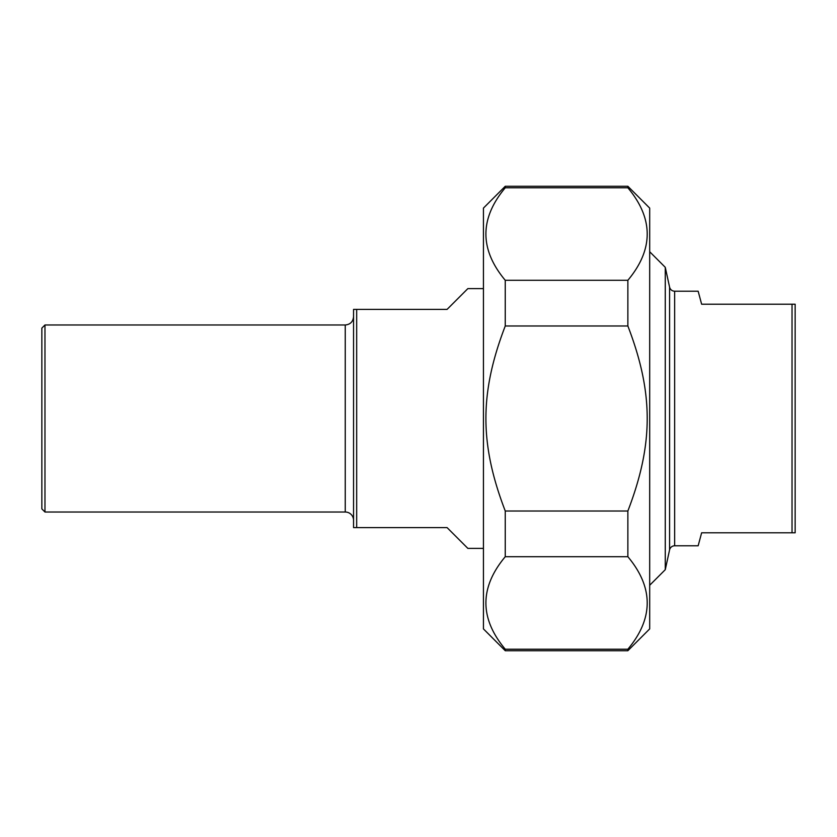 <?xml version="1.0" encoding="UTF-8"?>
<svg xmlns="http://www.w3.org/2000/svg" width="837" height="837" viewBox="0 0 837 837"><rect width="100%" height="100%" fill="white"/><g stroke="black" fill="none" stroke-linecap="round" stroke-linejoin="round"><path stroke-width="1.26" d="M505.255 556.71L505.255 511.009L627.865 511.009L627.865 556.71L505.255 556.71C479.465 587.543 479.465 618.386 505.255 649.219L627.865 649.219L627.865 650.726L505.255 650.726L505.255 649.219M505.255 187.781L505.255 186.274L627.865 186.274L627.865 187.781L505.255 187.781C479.465 218.614 479.465 249.457 505.255 280.29L627.865 280.29L627.865 325.991L505.255 325.991L505.255 280.29M505.255 325.991C479.465 393.066 479.465 443.934 505.255 511.009M627.865 511.009C653.655 443.934 653.655 393.066 627.865 325.991M627.865 186.274L649.69 208.099L649.69 628.901L627.865 650.726M627.865 280.29C653.655 249.457 653.655 218.614 627.865 187.781M627.865 649.219C653.655 618.386 653.655 587.543 627.865 556.71M505.255 650.726L483.441 628.901L483.441 208.099L505.255 186.274M674.653 545.787L698.152 545.787L701.636 532.792L795.15 532.792L795.15 304.208L701.636 304.208L698.152 291.213L674.653 291.213L674.653 545.787A5.2 5.2 0 0 0 669.579 549.878L665.269 569.683L665.269 267.317L649.69 251.738M792.032 304.208L792.032 532.792M483.441 288.619L467.852 288.619L447.073 309.397L353.559 309.397L353.559 527.603L447.073 527.603L467.852 548.381L483.441 548.381M356.677 527.603L356.677 309.397M44.968 324.986L41.85 328.104L41.85 508.896L44.968 512.014L44.968 324.986L345.252 324.986L345.252 512.014A8.307 8.307 0 0 1 353.559 520.321M674.653 291.213C672.006 291.046 670.311 289.675 669.579 287.122L669.579 549.878M669.579 287.122L665.269 267.317M665.269 569.683L649.69 585.262M44.968 512.014L345.252 512.014M345.252 324.986C350.295 324.494 353.068 321.722 353.559 316.679"/></g></svg>
